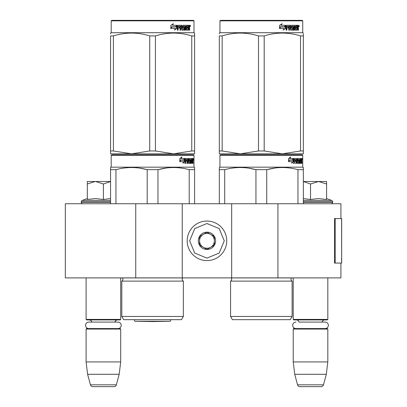 <?xml version="1.0" encoding="UTF-8"?>
<svg xmlns="http://www.w3.org/2000/svg" width="407" height="407" viewBox="0 0 407 407"><rect width="100%" height="100%" fill="white"/><g stroke="black" fill="none" stroke-linecap="round" stroke-linejoin="round"><path stroke-width="0.61" d="M340.924 263.07L340.924 277.895L135.745 277.895L135.745 203.749L340.924 203.749L340.924 218.579M135.745 203.749L65.334 203.749L65.334 277.895L135.745 277.895M277.93 277.895L277.93 203.749M231.675 277.895L231.675 203.749M182.244 277.895L182.244 203.749M206.96 260.597A19.775 19.775 0 0 0 226.735 240.822A19.775 19.775 0 0 0 206.96 221.047A19.775 19.775 0 0 0 187.189 240.822A19.775 19.775 0 0 0 206.96 260.597M206.96 258.124L219.195 253.057L224.262 240.822L219.195 228.586L206.96 223.519L194.724 228.586L189.657 240.822L194.724 253.057L206.96 258.124M206.96 249.471A8.649 8.649 0 0 0 215.613 240.822A8.649 8.649 0 0 0 206.96 232.173A8.649 8.649 0 0 0 198.311 240.822A8.649 8.649 0 0 0 206.96 249.471M206.96 249.384L214.377 245.106L214.377 236.543L206.96 232.26L199.547 236.543L199.547 245.106L206.96 249.384M210.668 234.401A7.412 7.412 0 0 0 199.547 240.822A7.412 7.412 0 0 0 210.668 247.242A7.412 7.412 0 0 0 206.96 233.409A7.412 7.412 0 0 0 203.251 234.401M210.668 247.242A7.412 7.412 0 0 1 199.547 240.822M86.096 277.895L86.096 319.419L120.701 319.419L120.701 277.895M120.701 319.419L120.207 319.917L86.589 319.917L86.096 319.419M91.921 322.09A2.966 2.966 122.1 0 0 89.062 319.917M114.876 322.09A2.966 2.966 -122.2 0 1 117.735 319.917M86.096 329.06L120.701 329.06L120.207 328.566L86.589 328.566L86.096 329.06L86.096 361.935L87.612 374.292L90.435 384.819A2.473 2.473 34.1 0 0 92.821 386.65L113.975 386.65A2.473 2.473 -34.1 0 0 116.361 384.819L90.435 384.819M120.701 329.06L120.701 361.935L86.096 361.935M120.701 361.935L119.18 374.292L87.612 374.292M119.18 374.292L116.361 384.819M113.975 386.65L92.821 386.65M293.223 277.895L293.223 319.419L327.823 319.419L327.823 277.895M327.823 319.419L327.33 319.917L293.717 319.917L293.223 319.419M325.117 328.566A3.236 3.236 0 0 0 328.357 325.33A3.236 3.236 0 0 0 325.117 322.09L299.048 322.09A2.966 2.966 122.1 0 0 296.189 319.917M325.117 322.09L321.998 322.09A2.966 2.966 -122.2 0 1 324.857 319.917M293.223 329.06L327.823 329.06L327.33 328.566L293.717 328.566L293.223 329.06L293.223 361.935L294.739 374.292L297.558 384.819A2.473 2.473 34.1 0 0 299.949 386.65L321.098 386.65A2.473 2.473 -34.1 0 0 323.489 384.819L297.558 384.819M327.823 329.06L327.823 361.935L293.223 361.935M327.823 361.935L326.307 374.292L294.739 374.292M326.307 374.292L323.489 384.819M321.098 386.65L299.949 386.65M95.197 181.502L87.332 183.984L87.332 181.502L110.567 181.502M110.567 181.542L103.398 183.984L95.533 181.502M82.758 203.749A1.48 1.48 40.2 0 1 81.278 202.264L81.278 201.821A1.48 1.48 129.2 0 1 82.255 200.427L110.567 200.427M87.759 199.389L95.604 198.575L103.398 199.481L110.567 198.591M87.332 198.575L82.255 200.427M103.398 199.481L103.398 183.984M87.332 199.481L87.332 183.984M303.357 181.502L318.554 181.502L310.521 183.984L303.357 181.537M331.161 203.749A1.48 1.48 -40.2 0 0 332.646 202.264L303.357 202.264M326.592 198.575L331.669 200.427A1.48 1.48 -129.2 0 1 332.646 201.821L332.646 202.264M331.669 200.427L303.357 200.427M303.357 198.591L310.521 199.481L318.386 198.575L326.592 199.481L326.592 183.989L318.554 181.502L326.592 181.502L326.592 183.989M310.521 199.481L310.521 183.984M117.994 328.566A3.236 3.236 0 0 0 121.23 325.33A3.236 3.236 0 0 0 117.994 322.09L88.802 322.09A3.236 3.236 0 0 0 85.567 325.33A3.236 3.236 0 0 0 88.802 328.566M295.93 328.566A3.236 3.236 0 0 1 292.689 325.33A3.236 3.236 0 0 1 295.93 322.09M183.353 316.453L121.81 316.453L123.667 319.668L181.502 319.668L183.353 316.453L183.353 281.11L121.81 281.11A1.979 1.979 0 0 0 122.344 277.935L122.309 277.895M122.344 277.935L182.824 277.935A1.979 1.979 0 0 0 183.353 281.11A1.979 1.979 0 0 1 182.824 277.935L182.86 277.895M152.584 154.808L111.676 154.808L111.182 155.301L193.986 155.301L193.488 154.808L112.19 154.808M111.676 154.808L193.488 154.808M189.657 154.808L115.507 154.808L189.657 154.808M121.81 316.453L121.81 281.11M147.197 203.749L147.197 169.663C136.783 166.829 126.368 166.829 115.954 169.663L110.567 169.663L110.567 203.749M115.954 203.749L115.954 169.663M157.972 203.749L157.972 169.663L147.197 169.663M189.214 203.749L189.214 169.663C178.8 166.829 168.386 166.829 157.972 169.663L166.743 167.949M194.602 203.749L194.602 169.663L189.214 169.663M193.986 155.301L193.986 167.165L194.602 167.521L194.602 169.663L194.602 167.521L193.986 167.165L111.182 167.165L110.567 167.521L110.567 169.663M146.912 169.592L139.749 168.127M176.012 167.577L173.591 167.521M111.182 167.165L111.182 155.301M184.753 161.655L182.926 163.232L183.532 161.706L179.996 161.706L180.677 160.195L184.122 160.195L184.753 158.516L184.753 161.655L184.366 161.655L184.366 159.549M180.525 160.195L179.67 161.706M183.109 162.769L184.366 161.655M180.265 160.022L180.601 160.022L180.265 160.022L179.838 160.984M181.263 158.516L181.929 156.96L179.838 158.542L179.838 161.706L180.601 160.022L184.056 160.022L184.62 158.516L180.922 158.516L181.578 156.96M183.679 160.022L184.239 158.516M191.28 162.322L191.616 162.322L191.616 161.258L191.28 161.258M191.616 161.258L192.155 161.258L192.155 160.343L191.28 160.343M191.682 161.258L191.682 160.343M191.616 160.343L191.616 159.58L191.28 159.58M185.673 159.58L185.277 159.58L185.277 160.343L185.673 160.343L185.76 159.432L185.363 159.432L187.118 159.432L187.118 163.385L187.612 163.385L187.612 161.258L188.243 161.258L188.436 163.385L190.191 163.385L190.349 160.729L190.191 160.343L189.011 160.343L189.453 160.343L189.453 159.432L189.011 159.432L190.583 159.432L190.583 163.385L190.939 163.385L190.939 159.432L191.666 159.432L191.28 159.432L191.28 163.004L191.417 163.385L192.592 163.385L192.526 163.004M191.616 159.58L192.287 159.432L192.287 158.516L189.128 158.516L188.945 160.877L189.443 161.258M191.814 159.432L191.814 158.516M188.512 158.898L188.69 158.516M189.128 161.258L189.886 161.258L189.886 162.469L188.197 162.322M188.243 162.322L188.629 162.322L188.629 158.898L188.197 158.898L188.197 159.442M188.197 161.258L188.197 160.343M184.722 163.385L185.277 163.385L185.277 161.258L185.673 161.258L185.673 163.385L185.109 163.385L185.348 158.516L188.436 158.516L188.629 158.898M184.722 161.655L184.956 158.516M186.503 161.258L186.503 160.343M185.673 161.258L186.91 161.258L186.91 160.343L185.673 160.343M190.349 163.004L189.738 163.385M190.349 160.729L189.896 160.729L189.896 161.264M189.896 163.004L189.896 162.469M190.13 160.729L190.13 160.343M190.939 159.432L190.583 159.432M192.216 162.469L192.216 163.004L192.694 163.004L192.496 161.258M192.694 161.258L193.01 161.645L193.01 163.385M193.203 163.385L192.989 161.406M191.616 162.322L192.496 162.322L192.496 158.516L193.127 158.516L193.203 158.898L193.203 160.272L193.086 160.841L192.603 160.841L192.72 161.406M192.72 160.272L192.603 160.841M193.203 158.898L192.72 158.898L192.72 159.432M193.539 159.132L193.437 159.753L193.478 159.132M193.086 160.841L193.203 161.406M192.694 163.004L192.592 163.385M187.612 159.58L188.243 159.58L188.243 160.343L187.612 160.343L187.612 159.58L187.195 159.58L187.195 160.343L187.612 160.343M192.694 159.432L192.974 159.432L193.01 160.343L192.694 160.343L192.496 159.432M187.744 159.432L187.195 159.58M191.28 162.469L191.666 162.469L191.28 162.469M188.009 158.516L188.197 158.898M186.706 163.385L187.195 163.385L187.195 161.258M189.738 160.343L189.896 160.729M189.011 159.432L189.011 160.343M192.216 163.004L192.114 163.385M192.496 158.516L192.72 158.898M193.457 159.564L193.473 158.694L193.361 159.564M192.928 158.898L193.203 158.847M194.602 152.91L194.602 150.966L194.602 153.821L173.591 153.821L155.428 150.966L149.735 150.966L149.735 35.918L155.428 35.918C167.536 32.148 179.645 32.148 191.758 35.918L191.758 150.966L194.602 150.966L194.602 35.918L191.758 35.918M191.758 150.966L173.591 153.821L110.567 153.821L110.567 150.966L113.411 150.966L113.411 35.918C125.519 32.148 137.627 32.148 149.735 35.918M149.735 150.966L131.573 153.821L113.411 150.966M110.567 153.088L110.567 35.918C110.567 32.148 110.567 32.148 110.567 35.918L113.411 35.918M110.567 33.806L110.567 33.064L110.567 33.806M194.602 153.795L194.602 153.088M193.488 20.35L111.676 20.35L111.182 20.843L193.986 20.843L193.488 20.35M176.618 25.906L176.618 28.434L174.338 30.011M176.908 28.434L176.908 25.295L176.104 26.974L171.851 26.974L171.037 28.48L175.361 28.48L174.603 30.011L176.618 28.434M173.123 23.738L172.558 25.295L173.372 23.738L170.843 25.32L170.843 28.48L171.754 26.801L170.63 28.48M176.455 25.295L175.743 26.801M172.558 25.295L176.745 25.295L176.022 26.801L171.754 26.801M189.484 27.615L189.748 30.164L189.316 30.164L189.128 28.037L188.67 28.037L188.477 30.164L186.375 30.164L186.152 26.206L185.602 26.206L185.602 30.164L185.037 30.164L185.037 26.206L183.323 26.206L183.323 27.121L184.427 27.121L184.671 27.508L184.427 30.164L181.858 30.164L181.588 28.037L180.708 28.037L180.708 30.164L180.031 30.164L180.031 26.206L178.22 26.206L178.103 27.121L179.752 27.121L179.752 28.037L178.103 28.037L178.103 30.164L177.371 30.164L177.371 25.677L177.681 25.295L181.858 25.295L182.127 29.101L183.969 29.248L183.969 28.037L182.845 28.037L182.585 27.656L182.845 25.295L187.897 25.295L187.897 26.206L186.711 26.358L186.711 27.121L187.658 27.121L187.658 28.037L186.711 28.037L186.711 29.101L188.212 29.248L188.288 25.295L189.57 25.295L189.748 27.05L189.484 27.615L189.041 27.615L189.306 28.302M189.748 27.05L189.316 27.05L189.041 27.615M189.748 28.185L189.306 28.185M188.67 28.037L188.288 28.037M188.243 29.238L188.049 30.164L188.67 29.782M185.75 26.206L185.205 26.206L185.205 30.164L184.651 30.164M184.651 27.35L184.651 29.935M183.323 26.206L182.855 26.358L182.855 26.974L183.323 27.121L182.957 27.121M183.221 26.358L182.855 26.358M180.372 28.037L180.708 28.037L180.372 28.037L180.372 30.164M179.701 27.121L179.701 28.037M177.915 26.206L178.22 26.206L177.798 26.358L177.798 27.121L178.103 27.121L177.798 27.121M178.103 28.037L177.798 28.037L177.798 30.164M182.229 29.248L181.776 29.101L181.507 25.295M186.391 26.206L186.798 26.206L186.304 26.358L186.304 27.121L186.711 27.121L186.304 27.121M186.711 28.037L186.304 28.037L186.304 29.101L186.798 29.248L186.391 29.248M186.711 29.101L186.304 29.101M187.897 25.295L187.861 26.206M181.135 26.206L180.372 26.358L180.372 27.121L180.708 27.121L180.708 26.358L180.372 26.358M180.708 27.121L181.588 27.121L181.588 26.358L180.479 26.206M188.67 27.121L189.316 27.121L189.245 26.206L188.67 26.206L188.67 27.121L188.288 27.121M188.67 26.206L188.288 26.206M187.235 27.121L187.235 28.037M187.474 25.295L187.474 26.206M179.426 27.121L179.426 28.037M184.045 27.121L184.045 30.164M189.128 25.295L189.306 26.282M189.748 25.677L189.306 25.677M190.578 25.911L190.033 25.911L190.308 25.295L190.42 25.911M189.606 25.677L189.698 25.412M194.602 35.897L194.602 33.064L193.986 32.708L193.986 20.843L193.986 32.708L111.182 32.708L111.182 20.843M155.428 150.966L155.428 35.918M194.602 35.918C194.602 32.148 194.602 32.148 194.602 35.918C194.602 32.148 194.602 32.148 194.602 35.918M190.196 26.343L190.196 25.473L190.435 26.343L190.328 25.962L190.115 26.343M134.386 319.668A4.945 4.945 0 0 0 134.854 321.26L152.584 321.571L170.314 321.26L134.854 321.26M170.777 319.668A4.945 4.945 0 0 1 170.314 321.26M110.567 35.918C110.567 32.148 110.567 32.148 110.567 35.918M292.109 316.453L230.566 316.453L232.417 319.668L290.252 319.668L292.109 316.453L292.109 281.11L230.566 281.11A1.979 1.979 0 0 0 231.1 277.935L231.059 277.895M231.1 277.935L291.575 277.935A1.979 1.979 0 0 0 292.109 281.11A1.979 1.979 0 0 1 291.575 277.935L291.61 277.895M261.335 154.808L220.431 154.808L219.938 155.301L302.737 155.301L302.243 154.808L220.94 154.808M220.431 154.808L302.243 154.808M298.412 154.808L224.262 154.808L298.412 154.808M303.357 203.749L303.357 167.521L302.737 167.165L302.737 155.301M303.357 167.521L302.737 167.165L219.938 167.165L219.938 155.301M293.503 161.655L291.677 163.232L292.287 161.706L288.751 161.706L289.428 160.195L292.877 160.195L293.503 158.516L293.503 161.655L293.121 161.655L293.121 159.549M291.865 162.769L293.121 161.655M290.328 156.96L289.672 158.516L290.018 158.516L290.679 156.96L288.594 158.542L288.594 161.706L289.352 160.022L289.021 160.022L288.594 160.984M289.352 160.022L292.811 160.022L293.376 158.516L290.018 158.516M292.435 160.022L292.994 158.516M300.03 162.322L301.211 162.469L301.251 158.516L301.877 158.516L301.958 158.898L301.958 160.272L301.836 160.841L301.353 160.841L301.47 161.406M301.47 160.272L301.353 160.841M301.836 160.841L301.74 161.406M301.958 163.385L301.958 161.406M299.694 159.432L299.338 159.432L299.338 163.385L299.694 163.385L299.694 159.432L300.03 159.432L300.168 163.385L301.348 163.385L301.277 163.004M301.76 163.385L301.673 161.258L301.251 161.258M301.445 161.258L301.445 163.004L300.966 163.004L300.966 162.469M294.515 159.432L295.869 159.432L295.869 163.385L296.367 163.385L296.367 161.258L296.998 161.258L297.191 163.385L298.942 163.385L298.886 163.004M298.886 160.729L298.886 160.343M297.766 159.432L298.204 159.432L297.7 159.58L298.138 159.58L298.138 160.195L297.7 160.195L297.7 159.58M298.138 159.58L299.338 159.432M298.138 160.195L298.942 160.343L299.099 160.729L298.652 160.729L298.652 161.264M299.099 160.729L299.099 163.004L298.652 163.004L298.652 162.469M296.367 161.258L295.95 161.258L295.95 163.385L295.457 163.385M295.457 161.258L295.457 160.343M294.424 159.58L294.424 160.343L294.032 160.343L295.665 160.343L295.665 161.258L294.032 161.258L294.032 163.385L293.472 163.385M296.998 162.322L297.38 162.322L297.191 158.516L294.098 158.516L293.864 163.385L294.424 163.385L294.424 161.258M297.38 158.898L296.952 158.898L296.952 159.442M296.952 161.258L296.952 160.343M297.38 162.322L296.952 162.322M297.451 162.469L298.641 162.469L298.707 161.406L298.194 161.258M297.878 161.258L297.878 158.516L301.038 158.516L301.038 159.432L300.03 159.432L300.417 159.432L300.371 160.343L300.03 160.343L300.905 160.343L300.905 161.258L300.03 161.258M297.263 158.898L297.446 158.516M300.564 159.432L300.564 158.516M300.371 162.322L300.371 161.258M301.251 158.516L301.47 159.432M300.773 161.258L300.773 160.343M296.444 159.432L295.95 159.58L296.922 159.432L296.998 160.343L296.367 160.343L296.367 159.58M296.367 160.343L295.95 160.343L296.367 160.343M301.445 159.432L301.724 159.432L301.76 160.343L301.445 160.343L301.445 159.432M301.277 160.343L301.246 159.432M295.95 160.343L295.95 159.58M300.437 161.258L300.437 160.343M296.764 158.516L296.952 158.898M295.253 161.258L295.253 160.343M294.032 160.343L294.032 159.58M298.652 163.004L298.494 163.385M298.494 160.343L298.652 160.729M300.966 163.004L300.87 163.385M301.958 158.898L301.47 158.898M302.294 159.132L302.192 158.516L302.233 159.132M301.602 158.898L301.704 158.516L302.192 158.516M301.445 163.004L301.348 163.385M299.099 163.004L298.942 163.385M219.317 203.749L219.317 167.521L219.938 167.165M219.317 168.122L219.317 167.521L219.317 168.122M266.727 203.749L266.727 169.663L255.947 169.663L255.947 203.749M303.357 168.122L303.357 169.663L297.965 169.663L297.965 203.749M275.498 167.949L266.727 169.663C277.136 166.829 287.551 166.829 297.965 169.663M224.71 203.749L224.71 169.663C235.119 166.829 245.533 166.829 255.947 169.663M224.71 169.663L219.317 169.663M284.763 167.577L282.346 167.521M255.662 169.592L248.504 168.127M230.566 316.453L230.566 281.11M302.111 159.564L302.111 158.694M302.147 159.564L302.147 158.694M303.357 153.821L303.357 150.966L303.357 153.821L282.346 153.821L264.184 150.966L258.491 150.966L258.491 35.918L264.184 35.918C276.292 32.148 288.4 32.148 300.508 35.918L303.357 35.918C303.352 32.148 303.352 32.148 303.357 35.918L303.357 33.847M302.243 20.35L220.431 20.35L219.938 20.843L302.737 20.843L302.243 20.35M303.357 35.918L303.357 150.966L300.508 150.966L282.346 153.821L219.317 153.821L219.317 150.966L222.166 150.966L222.166 35.918C234.274 32.148 246.383 32.148 258.491 35.918M258.491 150.966L240.328 153.821L222.166 150.966M219.317 153.088L219.317 35.918C219.322 32.148 219.322 32.148 219.317 35.918L222.166 35.918M219.317 33.806L219.317 33.064L219.317 33.806M303.357 33.064L302.737 32.708L219.938 32.708L219.317 33.064M300.508 150.966L300.508 35.918M264.184 150.966L264.184 35.918M285.373 25.906L285.373 28.434L283.089 30.011M285.663 28.434L285.663 25.295L284.859 26.974L280.601 26.974L279.787 28.48L284.117 28.48L283.353 30.011L285.373 28.434M298.234 27.615L298.504 30.164L298.072 30.164L297.883 28.037L297.425 28.037L297.227 30.164L295.131 30.164L294.902 26.206L294.353 26.206L294.353 30.164L293.788 30.164L293.788 26.206L292.078 26.206L292.078 27.121L293.177 27.121L293.422 27.508L293.177 30.164L290.613 30.164L290.339 28.037L289.463 28.037L289.463 30.164L288.782 30.164L288.782 26.206L286.976 26.206L286.859 27.121L288.502 27.121L288.502 28.037L286.859 28.037L286.859 30.164L286.126 30.164L286.126 25.677L286.431 25.295L290.613 25.295L290.883 29.101L292.725 29.248L292.725 28.037L291.6 28.037L291.336 27.656L291.6 25.295L296.647 25.295L296.647 26.206L295.467 26.358L295.467 27.121L296.408 27.121L296.408 28.037L295.467 28.037L295.467 29.101L296.962 29.248L297.044 25.295L298.326 25.295L298.504 27.05L298.234 27.615L297.797 27.615L298.061 28.302M298.061 27.05L297.797 27.615M298.504 28.185L298.061 28.185M297.446 28.037L296.993 28.037M297.425 28.037L297.044 28.037M297.425 29.782L296.8 30.164M294.353 26.206L293.961 26.206L293.961 30.164L293.401 30.164M291.707 26.206L292.078 26.206L291.61 26.358L291.61 26.974L292.078 27.121L291.707 27.121M293.422 27.508L293.04 27.508L292.801 30.164M293.422 29.782L293.04 29.782M289.128 28.037L289.463 28.037L289.128 28.037L289.128 30.164M286.67 26.206L286.976 26.206L286.553 26.358L286.553 27.121L286.859 27.121L286.553 27.121M288.181 27.121L288.181 28.037M290.985 29.248L290.527 29.101L290.262 25.295M295.141 26.206L295.553 26.206L295.141 26.206L295.06 27.121L295.467 27.121L295.06 27.121M295.467 28.037L295.06 28.037L295.06 29.101L295.553 29.248L295.141 29.248M295.467 29.101L295.06 29.101M296.647 25.295L296.617 26.206M289.886 26.206L289.235 26.206L289.128 27.121L289.463 27.121L289.128 27.121M289.57 26.206L289.463 27.121L290.339 27.121L290.339 26.358L289.235 26.206M297.425 26.206L297.044 26.206L297.425 26.206L297.425 27.121L297.044 27.121L298.072 27.121L297.995 26.206L297.425 26.206M295.991 27.121L295.991 28.037M296.23 25.295L296.23 26.206M286.859 28.037L286.553 28.037L286.553 30.164M292.801 27.121L293.04 27.508M296.993 29.238L296.993 29.782M297.883 25.295L298.061 26.282M298.504 25.677L298.061 25.677M299.333 25.911L299.064 26.531L298.789 25.911L299.17 25.911M298.952 25.911L298.835 26.252M285.495 25.295L284.773 26.801L280.509 26.801L279.599 28.48L279.599 25.32L282.122 23.738L281.074 25.295L285.495 25.295M285.21 25.295L284.493 26.801M280.509 26.801L279.38 28.48M281.873 23.738L281.074 25.295M299.008 26.343L299.16 25.473L299.008 26.343M341.666 258.257L341.666 218.579L335.205 218.579L335.205 263.07L341.666 263.07L341.524 258.257M341.666 263.07L341.59 218.579M335.205 218.579L334.503 218.579L334.503 263.07L335.205 263.07M110.567 202.264L81.278 202.264M110.567 201.821L81.278 201.821M332.646 201.821L303.357 201.821M298.504 27.05L298.072 27.05M341.59 263.07L341.59 259.361M111.182 32.708L110.567 33.064M219.938 32.708L219.938 20.843M302.737 32.708L302.737 20.843"/></g></svg>
